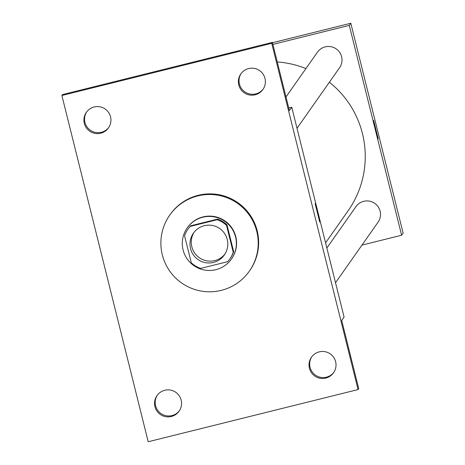 <?xml version="1.0" encoding="UTF-8"?>
<svg xmlns="http://www.w3.org/2000/svg" width="465" height="465" viewBox="0 0 465 465"><rect width="100%" height="100%" fill="white"/><g stroke="black" fill="none" stroke-linecap="round" stroke-linejoin="round"><path stroke-width="0.7" d="M225.002 254.012A18.931 18.92 35.1 0 1 199.311 257.697A18.931 18.92 35.1 0 1 194.085 232.273M204.321 225.699A18.931 18.92 35.1 0 1 224.38 254.948A18.931 18.92 35.1 0 1 198.014 259.54A18.931 18.92 35.1 0 1 204.321 225.699M184.553 235.825L191.266 262.742A25.697 25.685 35.1 0 0 200.671 268.392L227.588 261.702A25.697 25.685 35.1 0 0 233.238 252.303L226.525 225.386A25.697 25.685 35.1 0 0 217.126 219.73L190.202 226.426A25.697 25.685 35.1 0 0 184.553 235.825M233.238 252.303L233.668 251.687L226.961 224.769L226.525 225.386M217.126 219.73L217.556 219.12L190.638 225.81L190.202 226.426M217.556 219.12A25.697 25.685 35.1 0 1 226.961 224.769M233.668 251.687A25.697 25.685 35.1 0 1 230.349 258.232L229.919 258.842M187.872 229.28L188.302 228.67A25.697 25.685 35.1 0 1 190.638 225.81M235.557 236.923A27.04 27.022 -144.9 0 0 187.209 227.897A27.04 27.022 -144.9 0 0 193.783 265.556A27.04 27.022 -144.9 0 0 235.557 236.923M187.209 227.897L187.424 227.588A27.04 27.022 35.1 0 1 235.778 236.621A27.04 27.022 35.1 0 1 231.663 258.697L231.448 259.005M197.77 195.928A48.674 48.645 35.1 0 1 249.362 271.136A48.674 48.645 35.1 0 1 181.565 282.935A48.674 48.645 35.1 0 1 197.77 195.928M169.725 215.15L170.155 214.534A48.674 48.645 35.1 0 1 250.1 215.028A48.674 48.645 35.1 0 1 249.792 270.525L249.362 271.136M154.944 406.648A13.52 13.514 35.1 0 1 175.834 392.332A13.52 13.514 35.1 0 1 165.587 416.669A13.52 13.514 35.1 0 1 154.944 406.648M84.31 123.353A13.52 13.514 35.1 0 1 105.2 109.037A13.52 13.514 35.1 0 1 94.953 133.374A13.52 13.514 35.1 0 1 84.31 123.353M238.772 84.938A13.52 13.514 35.1 0 1 259.656 70.622A13.52 13.514 35.1 0 1 249.409 94.959A13.52 13.514 35.1 0 1 238.772 84.938M309.405 368.233A13.52 13.514 35.1 0 1 330.29 353.917A13.52 13.514 35.1 0 1 320.042 378.254A13.52 13.514 35.1 0 1 309.405 368.233M358.067 389.56L271.74 43.309L61.88 95.499L148.207 441.75L358.067 389.56L358.713 388.641L341.711 320.437L344.083 317.066L291.758 107.217L289.393 110.589L272.385 42.391L271.74 43.309M315.148 203.653L319.717 222.014M241.161 73.447A13.52 13.514 -144.9 0 0 249.781 93.988A13.52 13.514 -144.9 0 0 263.26 88.984M86.699 111.862A13.52 13.514 -144.9 0 0 95.325 132.403A13.52 13.514 -144.9 0 0 108.804 127.398M272.385 42.391L62.525 94.581L61.88 95.499M157.333 395.151A13.52 13.514 -144.9 0 0 165.959 415.693A13.52 13.514 -144.9 0 0 179.438 410.694M311.794 356.742A13.52 13.514 -144.9 0 0 320.414 377.284A13.52 13.514 -144.9 0 0 333.893 372.279M291.758 107.217L288.736 107.973M277.262 61.944A94.75 94.697 35.1 0 1 305.924 68.582M329.383 82.235A94.75 94.697 35.1 0 1 348.029 210.912L325.576 242.852M326.866 248.014L355.946 206.658A13.52 13.514 35.1 0 1 378.15 206.791A13.52 13.514 35.1 0 1 378.062 222.212L335.521 282.72M285.987 96.941L317.438 52.208A13.52 13.514 35.1 0 1 339.642 52.347A13.52 13.514 35.1 0 1 339.555 67.762L297.007 128.276M361.968 245.102L401.615 235.244L349.291 25.395L272.885 44.396M349.291 25.395L350.802 23.25L403.12 233.099L401.615 235.244M373.651 120.447L378.219 138.814M350.802 23.25L272.473 42.728"/></g></svg>
